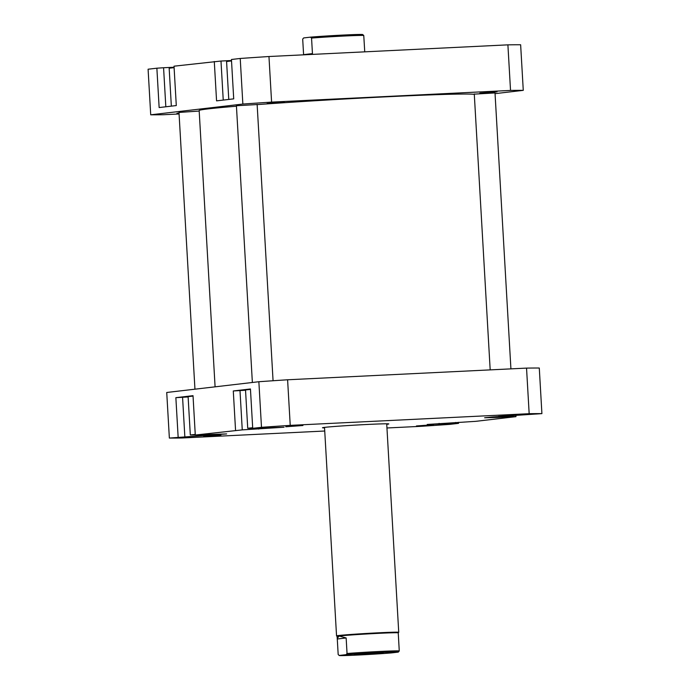 <?xml version="1.0" encoding="UTF-8"?>
<svg xmlns="http://www.w3.org/2000/svg" width="690" height="690" viewBox="0 0 690 690"><rect width="100%" height="100%" fill="white"/><g stroke="black" fill="none" stroke-linecap="round" stroke-linejoin="round"><path stroke-width="1.03" d="M479.826 93.133L497.016 91.865L479.826 93.133M179.038 113.333L176.976 113.289L179.02 113.013M267.099 103.517L284.28 102.258L267.099 103.517M474.28 94.125L495.015 92.934M178.995 112.444L199.186 111.047M236.411 105.743L257.137 104.552M214.288 61.496L216.565 100.861L233.712 98.86L231.443 59.487L240.224 58.469A197.754 4.494 -3.3 0 1 268.962 56.52L507.9 44.85L510.531 90.433L271.593 102.111A197.754 4.494 -3.3 0 0 242.854 104.052L150.713 114.807L148.091 69.216L156.871 68.198L159.14 107.562L176.295 105.561L174.018 66.188L220.99 61.039L223.241 100.085M231.504 60.522L220.99 61.039M507.9 44.85A197.754 4.494 -3.3 0 1 520.639 44.772L523.27 90.356L495.049 93.65M156.871 68.198L163.573 67.741L165.824 106.786M174.078 67.223L163.573 67.741M510.531 90.433A197.754 4.494 -3.3 0 1 523.27 90.356M179.081 113.962L163.461 114.73A197.754 4.494 -3.3 0 1 150.713 114.807M271.593 102.111L268.962 56.52M242.854 104.052L240.224 58.469M228.77 99.438L226.579 61.505L231.53 60.936M171.344 106.139L169.162 68.207L174.104 67.646M215.09 386.831L199.16 110.529A138.06 3.131 -3.3 0 1 199.488 110.288A138.06 3.131 -3.3 0 1 236.437 106.225M257.146 104.621A138.06 3.131 -3.3 0 1 394.775 96.402A138.06 3.131 -3.3 0 1 474.297 94.392M398.285 652.11L391.48 652.904A29.584 0.673 -3.3 0 1 358.153 655.026A29.584 0.673 -3.3 0 1 339.247 655.5A29.584 0.673 -3.3 0 1 339.264 655.457L338.178 654.543L337.281 639L346.147 637.965L339.144 636.008A30.627 0.699 -3.3 0 1 378.672 633.334A30.627 0.699 -3.3 0 1 398.242 632.851L399.26 650.955A30.627 0.699 176.7 0 0 379.716 651.464A30.627 0.699 176.7 0 0 347.044 653.508L346.07 654.663A29.584 0.673 -3.3 0 1 379.121 652.559A29.584 0.673 -3.3 0 1 398.303 652.093A29.584 0.673 -3.3 0 1 398.285 652.11L399.26 650.955M337.099 636.378L337.22 638.44L339.144 636.008A30.627 0.699 -3.3 0 0 337.099 636.378A30.627 0.699 -3.3 0 1 337.099 636.378L336.556 635.904A31.145 0.707 -3.3 0 1 336.548 635.887A31.145 0.707 -3.3 0 1 378.827 632.79A31.145 0.707 -3.3 0 1 398.734 632.307A31.145 0.707 -3.3 0 1 398.725 632.316L398.242 632.859M363.552 654.387L383.278 652.938L360.697 653.973L354.272 654.612L363.552 654.387M303.635 37.976A29.584 0.673 -3.3 0 1 303.643 37.959A29.584 0.673 -3.3 0 1 303.66 37.941L302.694 39.097L303.591 54.639L312.449 53.604L311.138 54.458M311.552 38.062L310.466 37.148A29.584 0.673 -3.3 0 1 342.878 35.078A29.584 0.673 -3.3 0 1 362.699 34.552L363.768 35.518A30.627 0.699 176.7 0 0 344.232 36.027A30.627 0.699 176.7 0 0 311.552 38.062L312.449 53.604M310.466 37.148L303.66 37.941M364.743 51.845L363.768 35.518M346.07 654.663L339.264 655.457M347.044 653.508L346.147 637.965M339.247 655.5L338.178 654.543M337.22 638.44L337.281 639M498.465 416.389L515.654 415.121L498.465 416.389M416.432 425.963L433.622 424.695L416.432 425.963M203.705 436.356L220.895 435.088L203.705 436.356M285.738 426.782L302.927 425.514L285.738 426.782M324.559 427.895A33.215 0.75 -3.3 0 1 322.48 427.74A33.215 0.75 -3.3 0 1 367.563 424.454A33.215 0.75 -3.3 0 1 388.789 423.91A33.215 0.75 -3.3 0 1 386.736 424.315M496.524 416.674L496.567 417.467L484.63 417.761L492.72 416.941L541.909 413.621A197.754 4.494 176.7 0 0 529.17 413.698L290.231 425.368A197.754 4.494 176.7 0 0 261.493 427.317L252.713 428.335L250.444 388.97L233.289 390.971L245.537 390.247M250.461 389.384L245.519 389.945L247.727 428.283L252.704 428.274M239.991 390.514L242.259 429.887L195.287 435.036L193.019 395.672L175.864 397.673L188.12 396.948M193.045 396.086L188.103 396.647L190.311 434.985L195.287 434.976M242.259 429.887L284.064 427.222L252.713 428.335M195.287 435.036L226.639 433.924L169.361 438.064A197.754 4.494 176.7 0 0 182.1 437.986L324.74 431.017M458.496 422.315L458.557 423.349L449.777 424.367A197.754 4.494 176.7 0 1 421.038 426.317L386.952 427.981M458.557 423.349L455.59 423.367L455.538 422.453M515.922 415.613L515.982 416.648L475.712 421.34L427.205 424.462L455.59 423.367M515.982 416.648L513.006 416.665L512.955 415.751M496.567 417.467L513.006 416.665M169.361 438.064L166.73 392.481L258.862 381.725A197.754 4.494 176.7 0 1 287.601 379.776L526.539 368.106A197.754 4.494 176.7 0 1 539.287 368.029L541.909 413.621M287.601 379.776L290.231 425.368M529.17 413.698L526.539 368.106M235.557 430.344L233.289 390.971M261.493 427.317L258.862 381.725M178.141 437.046L175.864 397.673M182.565 397.216L184.834 436.589M195.253 434.415L190.311 434.985M252.678 427.714L247.727 428.283M439.099 423.375L439.151 424.169M258.647 428.18L258.698 429.085M201.221 434.881L201.273 435.787M194.951 389.186L178.977 112.229M252.368 382.484L236.403 105.527M273.068 380.751L257.129 104.337M490.185 369.883L474.272 93.909M510.919 368.874L494.997 92.719M324.524 427.369L336.548 635.887M386.711 423.789L398.734 632.307"/></g></svg>
